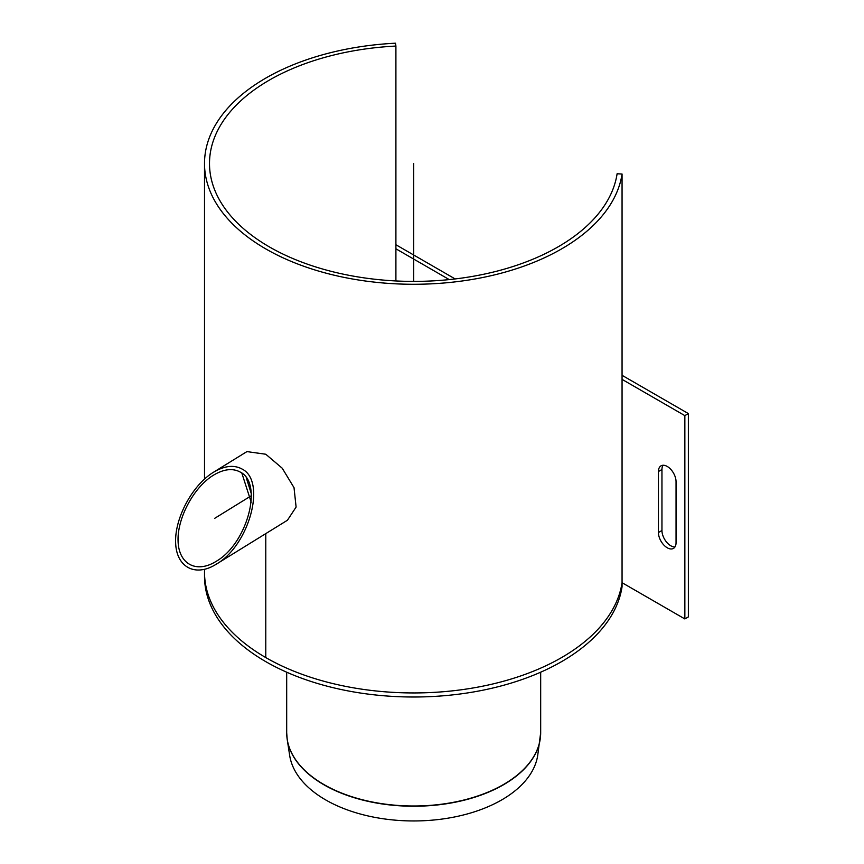 <?xml version="1.0" encoding="UTF-8"?>
<svg xmlns="http://www.w3.org/2000/svg" width="864" height="864" viewBox="0 0 864 864"><rect width="100%" height="100%" fill="white"/><g stroke="black" fill="none" stroke-linecap="round" stroke-linejoin="round"><path stroke-width="1.3" d="M540.68 672.203L540.68 732.672L537.71 755.417A124.502 71.885 180 0 1 501.725 799.902A124.502 71.885 180 0 1 371.174 816.631A124.502 71.885 180 0 1 289.667 755.417L287.204 739.411A126.976 73.31 0 0 0 323.903 784.771A126.976 73.31 0 0 0 503.474 784.771A126.976 73.31 0 0 0 540.162 739.411A126.976 73.31 0 0 0 540.551 736.031M204.509 569.376L204.509 572.184A209.174 120.766 0 0 0 404.568 692.831A209.174 120.766 0 0 0 622.058 582.692A209.174 120.766 180 0 1 404.568 692.831A209.174 120.766 180 0 1 204.509 572.184L204.509 576.245A209.174 120.766 180 0 0 404.568 696.892A209.174 120.766 180 0 0 622.058 586.764L622.058 174.02L617.101 173.772A204.196 117.893 180 0 1 404.784 281.286A204.196 117.893 180 0 1 209.498 163.501A204.196 117.893 180 0 1 395.906 46.062L395.906 280.951M246.24 477.652L251.327 493.744M395.906 46.062L395.474 43.2A209.174 120.766 0 0 0 204.509 163.501A209.174 120.766 0 0 0 404.568 284.159A209.174 120.766 0 0 0 622.058 174.02M676.048 481.702L676.048 542.7A12.452 7.193 60 0 1 673.466 548.402A12.452 7.193 60 0 1 663.876 545.065A12.452 7.193 60 0 1 658.433 532.526L658.433 471.539A12.452 7.193 60 0 1 661.014 465.836A12.452 7.193 60 0 1 670.615 469.174A12.452 7.193 60 0 1 676.048 481.702M663.034 465.264A12.452 7.193 -120 0 0 661.954 469.498L661.954 530.496A12.452 7.193 -120 0 0 674.968 546.944M622.058 379.372L684.85 415.627L684.85 618.937L622.058 582.692M395.906 248.8L449.237 279.59M684.85 618.937L688.37 616.907L688.37 413.586L622.058 375.311M455.144 278.942L395.906 244.739M684.85 415.627L688.37 413.586M216.119 564.289L287.431 520.247L296.104 507.06L294.019 487.652L282.236 468.223L265.777 454.237L246.92 451.602L213.376 472.316C224.37 465.761 233.885 464.638 241.92 468.968C266.846 480.859 249.318 545.584 216.119 564.289C195.188 577.4 176.202 567.173 175.63 542.462C174.744 517.957 192.445 485.06 213.376 472.316M251.208 502.232L241.844 473.116M240.224 472.057C232.686 467.996 223.765 469.044 213.462 475.189C193.838 487.145 177.239 517.979 178.07 540.961C178.61 564.116 196.409 573.707 216.032 561.416C247.158 543.877 263.585 483.203 240.224 472.057M413.683 163.501L413.683 281.394M265.777 657.569L265.777 533.617M251.424 495.655L214.747 518.303M286.826 736.031A126.976 73.31 0 0 0 287.204 739.411L286.686 732.672A126.997 73.321 180 0 0 323.881 784.523A126.997 73.321 180 0 0 503.485 784.523A126.997 73.321 180 0 0 540.68 732.672M658.433 532.526L661.954 530.496M658.433 471.539L661.954 469.498M286.686 672.203L286.686 732.672M204.509 479.023L204.509 163.501"/></g></svg>
